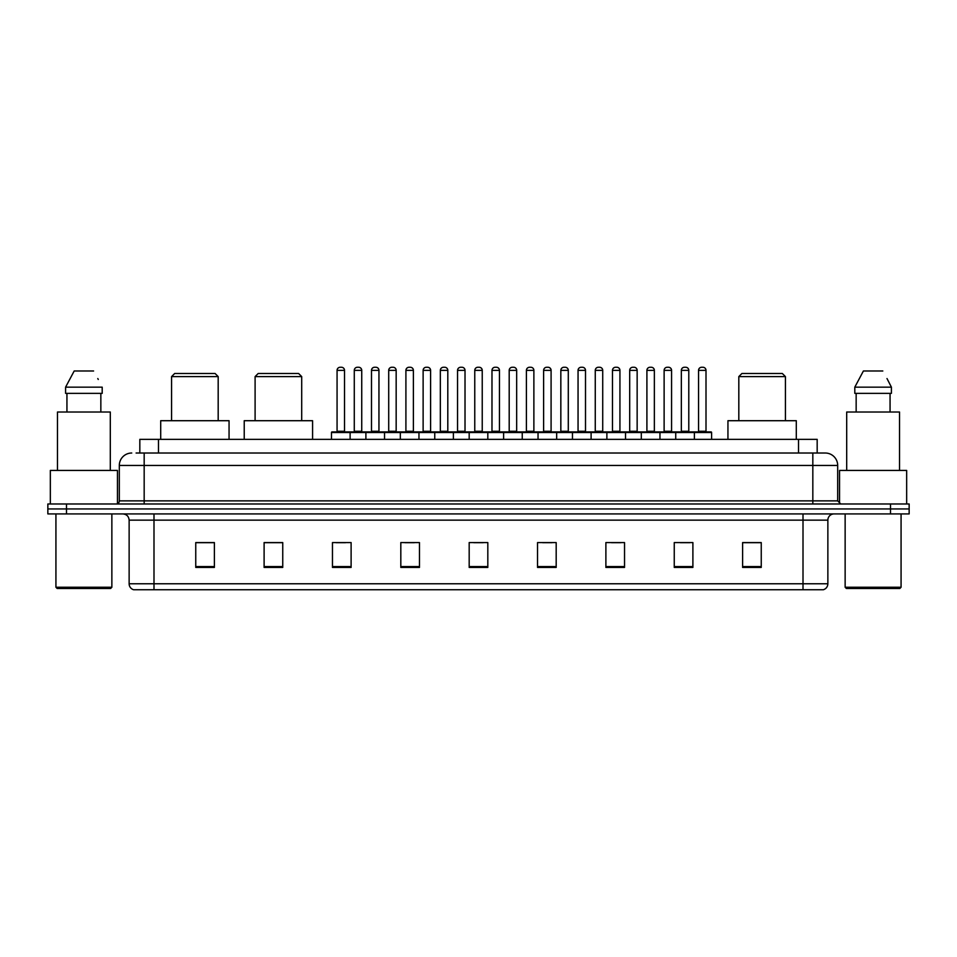 <?xml version="1.0" encoding="UTF-8"?>
<svg xmlns="http://www.w3.org/2000/svg" width="957" height="957" viewBox="0 0 957 957"><rect width="100%" height="100%" fill="white"/><g stroke="black" fill="none" stroke-linecap="round" stroke-linejoin="round"><path stroke-width="1.44" d="M136.097 453.02L144.172 453.02L136.097 453.02L139.83 453.02L139.83 439.347L817.17 439.347L817.17 453.02M131.743 453.02A12.429 12.429 0 0 0 119.314 465.449L119.314 500.87A3.11 3.11 0 0 1 116.204 503.98M837.686 465.449L144.172 465.449L144.172 453.02L825.257 453.02A12.429 12.429 0 0 1 837.686 465.449L837.686 500.87L840.796 503.98M66.488 503.98L47.85 503.98L47.85 508.945L66.488 508.945L47.85 508.945L47.85 513.921L66.488 513.921L66.488 508.945L890.512 508.945L66.488 508.945L66.488 503.98L890.512 503.98L890.512 508.945L909.15 508.945L890.512 508.945L890.512 513.921L66.488 513.921M909.15 503.98L909.15 508.945L909.15 503.98L890.512 503.98M825.066 453.02L820.903 453.02M823.08 589.739L133.92 589.739M133.609 589.739A6.209 6.209 0 0 1 129.135 583.77L153.993 583.77L153.993 589.739L803.007 589.739L803.007 583.77L827.865 583.77L827.865 520.141A6.209 6.209 0 0 1 834.085 513.921M129.135 583.77L129.135 520.141C128.764 516.361 126.695 514.292 122.915 513.921M761.246 567.429L761.246 542.571L742.608 542.571L742.608 567.429L761.246 567.429M692.892 567.429L692.892 542.571L674.254 542.571L674.254 567.429L692.892 567.429M624.538 567.429L624.538 542.571L605.889 542.571L605.889 567.429L624.538 567.429M556.184 567.429L556.184 542.571L537.535 542.571L537.535 567.429L556.184 567.429M214.392 567.429L214.392 542.571L195.754 542.571L195.754 567.429L214.392 567.429M282.746 567.429L282.746 542.571L264.108 542.571L264.108 567.429L282.746 567.429M351.111 567.429L351.111 542.571L332.462 542.571L332.462 567.429L351.111 567.429M419.465 567.429L419.465 542.571L400.816 542.571L400.816 567.429L419.465 567.429M487.819 567.429L487.819 542.571L469.181 542.571L469.181 567.429L487.819 567.429M909.15 513.921L909.15 508.945L909.15 513.921L890.512 513.921M803.007 589.739L822.9 589.739M611.547 542.691L620.866 542.691M680.403 542.691L689.722 542.691M404.99 542.691L414.309 542.691M336.134 542.691L345.453 542.691M542.691 542.691L552.01 542.691M473.835 542.691L483.165 542.691M282.746 542.691L264.108 542.691M214.392 542.691L195.754 542.691M761.246 542.691L742.608 542.691M110.617 588.495L57.169 588.495L55.925 587.251L111.861 587.251L110.617 588.495M55.925 513.921L55.925 587.251M111.861 513.921L111.861 587.251M117.448 503.717L117.448 470.425L50.338 470.425L50.338 503.98M110.306 470.425L110.306 412.012L57.48 412.012L57.48 470.425M100.844 393.363L100.844 412.012L100.844 393.363M65.59 387.154L74.191 370.993L65.59 387.154L65.59 393.363L102.196 393.363L102.196 387.154L65.59 387.154M98.272 379.474L97.781 378.541M66.942 393.363L66.942 412.012M93.595 370.993L74.191 370.993M171.578 376.591L218.184 376.591L215.074 373.481L174.688 373.481L171.578 376.591L171.578 420.709M218.184 376.591L218.184 420.709M229.058 439.347L229.058 420.709L160.704 420.709L160.704 439.347M255.1 376.591L301.706 376.591L298.596 373.481L258.199 373.481L255.1 376.591L255.1 420.709M301.706 376.591L301.706 420.709M312.58 439.347L312.58 420.709L244.226 420.709L244.226 439.347M738.816 376.591L785.422 376.591L782.312 373.481L741.926 373.481L738.816 376.591L738.816 420.709M785.422 376.591L785.422 420.709M796.296 439.347L796.296 420.709L727.942 420.709L727.942 439.347M899.831 588.495L846.383 588.495L845.139 587.251L901.075 587.251L899.831 588.495M845.139 513.921L845.139 587.251M901.075 513.921L901.075 587.251M906.662 503.98L906.662 470.425L839.552 470.425L839.552 503.717M899.52 470.425L899.52 412.012L846.694 412.012L846.694 470.425M887.486 379.474L891.41 387.154L854.804 387.154L863.405 370.993L854.804 387.154L854.804 393.363L891.41 393.363L891.41 387.154L891.41 393.363M891.41 387.154L886.995 378.541M856.156 393.363L856.156 412.012M890.058 412.012L890.058 393.363M882.809 370.993L863.405 370.993M693.574 431.894L710.979 431.894A0.622 0.622 0 0 1 711.601 432.516L331.469 432.516A0.622 0.622 0 0 1 332.091 431.894L349.496 431.894A0.622 0.622 0 0 1 350.118 432.516L350.118 439.347M344.52 370.371L337.067 370.371A3.11 3.11 0 0 1 340.166 367.261L341.41 367.261A3.11 3.11 0 0 1 344.52 370.371L344.52 431.272A0.622 0.622 0 0 0 345.142 431.894M337.067 370.371L337.067 431.272A0.622 0.622 0 0 1 336.445 431.894M331.469 432.516L331.469 439.347M365.897 439.347L365.897 432.516A0.622 0.622 0 0 1 366.519 431.894L383.924 431.894A0.622 0.622 0 0 1 384.535 432.516L384.535 439.347M378.948 370.371L371.495 370.371A3.11 3.11 0 0 1 374.594 367.261L375.838 367.261A3.11 3.11 0 0 1 378.948 370.371L378.948 431.272A0.622 0.622 0 0 0 379.57 431.894M371.495 370.371L371.495 431.272A0.622 0.622 0 0 1 370.873 431.894M400.325 439.347L400.325 432.516A0.622 0.622 0 0 1 400.947 431.894L418.341 431.894A0.622 0.622 0 0 1 418.963 432.516L418.963 439.347M413.376 370.371L405.912 370.371A3.11 3.11 0 0 1 409.022 367.261L410.266 367.261A3.11 3.11 0 0 1 413.376 370.371L413.376 431.272A0.622 0.622 0 0 0 413.998 431.894M405.912 370.371L405.912 431.272A0.622 0.622 0 0 1 405.301 431.894M434.753 439.347L434.753 432.516A0.622 0.622 0 0 1 435.375 431.894L452.769 431.894A0.622 0.622 0 0 1 453.391 432.516L453.391 439.347M447.804 370.371L440.34 370.371A3.11 3.11 0 0 1 443.45 367.261L444.694 367.261A3.11 3.11 0 0 1 447.804 370.371L447.804 431.272A0.622 0.622 0 0 0 448.426 431.894M440.34 370.371L440.34 431.272A0.622 0.622 0 0 1 439.718 431.894M469.181 439.347L469.181 432.516A0.622 0.622 0 0 1 469.803 431.894L487.197 431.894A0.622 0.622 0 0 1 487.819 432.516L487.819 439.347M482.232 370.371L474.768 370.371A3.11 3.11 0 0 1 477.878 367.261L479.122 367.261A3.11 3.11 0 0 1 482.232 370.371L482.232 431.272A0.622 0.622 0 0 0 482.854 431.894M474.768 370.371L474.768 431.272A0.622 0.622 0 0 1 474.146 431.894M503.609 439.347L503.609 432.516A0.622 0.622 0 0 1 504.231 431.894L521.625 431.894A0.622 0.622 0 0 1 522.247 432.516L522.247 439.347M516.66 370.371L509.196 370.371A3.11 3.11 0 0 1 512.306 367.261L513.55 367.261A3.11 3.11 0 0 1 516.66 370.371L516.66 431.272A0.622 0.622 0 0 0 517.282 431.894M509.196 370.371L509.196 431.272A0.622 0.622 0 0 1 508.574 431.894M538.037 439.347L538.037 432.516A0.622 0.622 0 0 1 538.659 431.894L556.053 431.894A0.622 0.622 0 0 1 556.675 432.516L556.675 439.347M551.088 370.371L543.624 370.371A3.11 3.11 0 0 1 546.734 367.261L547.978 367.261A3.11 3.11 0 0 1 551.088 370.371L551.088 431.272A0.622 0.622 0 0 0 551.699 431.894M543.624 370.371L543.624 431.272A0.622 0.622 0 0 1 543.002 431.894M572.465 439.347L572.465 432.516A0.622 0.622 0 0 1 573.076 431.894L590.481 431.894A0.622 0.622 0 0 1 591.103 432.516L591.103 439.347M585.505 370.371L578.052 370.371A3.11 3.11 0 0 1 581.162 367.261L582.406 367.261A3.11 3.11 0 0 1 585.505 370.371L585.505 431.272A0.622 0.622 0 0 0 586.127 431.894M578.052 370.371L578.052 431.272A0.622 0.622 0 0 1 577.43 431.894M606.882 439.347L606.882 432.516A0.622 0.622 0 0 1 607.504 431.894L624.909 431.894A0.622 0.622 0 0 1 625.531 432.516L625.531 439.347M619.933 370.371L612.48 370.371A3.11 3.11 0 0 1 615.59 367.261L616.834 367.261A3.11 3.11 0 0 1 619.933 370.371L619.933 431.272A0.622 0.622 0 0 0 620.555 431.894M612.48 370.371L612.48 431.272A0.622 0.622 0 0 1 611.858 431.894M641.31 439.347L641.31 432.516A0.622 0.622 0 0 1 641.932 431.894L659.337 431.894A0.622 0.622 0 0 1 659.959 432.516L659.959 439.347M654.361 370.371L646.908 370.371A3.11 3.11 0 0 1 650.018 367.261L651.262 367.261A3.11 3.11 0 0 1 654.361 370.371L654.361 431.272A0.622 0.622 0 0 0 654.983 431.894M646.908 370.371L646.908 431.272A0.622 0.622 0 0 1 646.286 431.894M675.738 439.347L675.738 432.516A0.622 0.622 0 0 1 676.36 431.894L693.765 431.894A0.622 0.622 0 0 1 694.387 432.516L694.387 439.347M688.789 370.371L681.336 370.371A3.11 3.11 0 0 1 684.446 367.261L685.679 367.261A3.11 3.11 0 0 1 688.789 370.371L688.789 431.272A0.622 0.622 0 0 0 689.411 431.894M681.336 370.371L681.336 431.272A0.622 0.622 0 0 1 680.714 431.894M366.71 431.894L349.305 431.894M354.281 370.371A3.11 3.11 0 0 1 357.38 367.261L358.624 367.261A3.11 3.11 0 0 1 361.734 370.371L354.281 370.371L354.281 431.272A0.622 0.622 0 0 1 353.659 431.894M361.734 370.371L361.734 431.272A0.622 0.622 0 0 0 362.356 431.894M401.127 431.894L383.733 431.894M388.709 370.371A3.11 3.11 0 0 1 391.808 367.261L393.052 367.261A3.11 3.11 0 0 1 396.162 370.371L388.709 370.371L388.709 431.272A0.622 0.622 0 0 1 388.087 431.894M396.162 370.371L396.162 431.272A0.622 0.622 0 0 0 396.784 431.894M435.555 431.894L418.161 431.894M423.126 370.371A3.11 3.11 0 0 1 426.236 367.261L427.48 367.261A3.11 3.11 0 0 1 430.59 370.371L423.126 370.371L423.126 431.272A0.622 0.622 0 0 1 422.504 431.894M430.59 370.371L430.59 431.272A0.622 0.622 0 0 0 431.212 431.894M469.983 431.894L452.589 431.894M457.554 370.371A3.11 3.11 0 0 1 460.664 367.261L461.908 367.261A3.11 3.11 0 0 1 465.018 370.371L457.554 370.371L457.554 431.272A0.622 0.622 0 0 1 456.932 431.894M465.018 370.371L465.018 431.272A0.622 0.622 0 0 0 465.64 431.894M504.411 431.894L487.017 431.894M491.982 370.371A3.11 3.11 0 0 1 495.092 367.261L496.336 367.261A3.11 3.11 0 0 1 499.446 370.371L491.982 370.371L491.982 431.272A0.622 0.622 0 0 1 491.36 431.894M499.446 370.371L499.446 431.272A0.622 0.622 0 0 0 500.068 431.894M538.839 431.894L521.445 431.894M526.41 370.371A3.11 3.11 0 0 1 529.52 367.261L530.764 367.261A3.11 3.11 0 0 1 533.874 370.371L526.41 370.371L526.41 431.272A0.622 0.622 0 0 1 525.788 431.894M533.874 370.371L533.874 431.272A0.622 0.622 0 0 0 534.496 431.894M573.267 431.894L555.873 431.894M560.838 370.371A3.11 3.11 0 0 1 563.948 367.261L565.192 367.261A3.11 3.11 0 0 1 568.291 370.371L560.838 370.371L560.838 431.272A0.622 0.622 0 0 1 560.216 431.894M568.291 370.371L568.291 431.272A0.622 0.622 0 0 0 568.913 431.894M607.695 431.894L590.29 431.894M595.266 370.371A3.11 3.11 0 0 1 598.376 367.261L599.62 367.261A3.11 3.11 0 0 1 602.719 370.371L595.266 370.371L595.266 431.272A0.622 0.622 0 0 1 594.644 431.894M602.719 370.371L602.719 431.272A0.622 0.622 0 0 0 603.341 431.894M642.123 431.894L624.718 431.894M629.694 370.371A3.11 3.11 0 0 1 632.804 367.261L634.048 367.261A3.11 3.11 0 0 1 637.147 370.371L629.694 370.371L629.694 431.272A0.622 0.622 0 0 1 629.072 431.894M637.147 370.371L637.147 431.272A0.622 0.622 0 0 0 637.769 431.894M676.551 431.894L659.146 431.894M664.122 370.371A3.11 3.11 0 0 1 667.232 367.261L668.476 367.261A3.11 3.11 0 0 1 671.575 370.371L664.122 370.371L664.122 431.272A0.622 0.622 0 0 1 663.5 431.894M671.575 370.371L671.575 431.272A0.622 0.622 0 0 0 672.197 431.894M698.55 370.371A3.11 3.11 0 0 1 701.66 367.261L702.893 367.261A3.11 3.11 0 0 1 706.003 370.371L698.55 370.371L698.55 431.272A0.622 0.622 0 0 1 697.928 431.894M706.003 370.371L706.003 431.272A0.622 0.622 0 0 0 706.625 431.894M711.601 432.516L711.601 439.347M158.479 453.02L158.479 439.347M798.521 453.02L798.521 439.347M144.172 503.98L144.172 465.449L119.314 465.449M119.314 500.87L837.686 500.87M812.828 453.02L812.828 503.98M803.007 513.921L803.007 520.141L129.135 520.141M827.865 520.141L803.007 520.141L803.007 583.77L153.993 583.77L153.993 513.921M487.819 566.568L469.181 566.568M419.465 566.568L400.816 566.568M351.111 566.568L332.462 566.568M282.746 566.568L264.108 566.568M214.392 566.568L195.754 566.568M556.184 566.568L537.535 566.568M624.538 566.568L605.889 566.568M692.892 566.568L674.254 566.568M761.246 566.568L742.608 566.568M337.067 431.272L344.52 431.272M371.495 431.272L378.948 431.272M405.912 431.272L413.376 431.272M440.34 431.272L447.804 431.272M474.768 431.272L482.232 431.272M509.196 431.272L516.66 431.272M543.624 431.272L551.088 431.272M578.052 431.272L585.505 431.272M612.48 431.272L619.933 431.272M646.908 431.272L654.361 431.272M681.336 431.272L688.789 431.272M354.281 431.272L361.734 431.272M388.709 431.272L396.162 431.272M423.126 431.272L430.59 431.272M457.554 431.272L465.018 431.272M491.982 431.272L499.446 431.272M526.41 431.272L533.874 431.272M560.838 431.272L568.291 431.272M595.266 431.272L602.719 431.272M629.694 431.272L637.147 431.272M664.122 431.272L671.575 431.272M698.55 431.272L706.003 431.272M823.391 589.739C826.202 588.734 827.697 586.749 827.865 583.77"/></g></svg>

